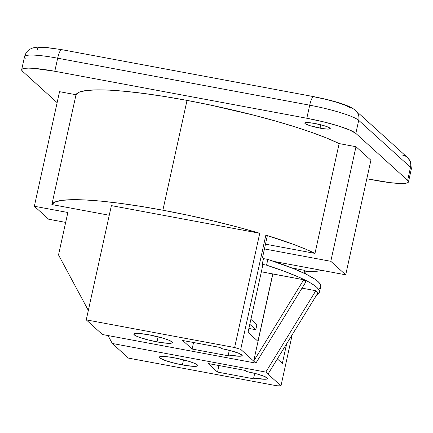 <?xml version="1.0" encoding="UTF-8"?>
<svg xmlns="http://www.w3.org/2000/svg" width="433" height="433" viewBox="0 0 433 433"><rect width="100%" height="100%" fill="white"/><g stroke="black" fill="none" stroke-linecap="round" stroke-linejoin="round"><path stroke-width="0.65" d="M320.074 128.157A13.044 1.77 12.4 0 1 304.772 123.026A13.044 1.77 12.4 0 1 314.943 123.502L308.442 122.604L304.994 122.788L305.027 123.502L305.768 124L310.499 125.83L322.461 128.563L328.149 129.121L330.255 128.563L328.062 127.091L324.523 125.83L314.943 123.502A13.044 1.77 12.4 0 1 330.249 128.628A13.044 1.77 12.4 0 1 320.074 128.157L320.815 124.796L320.074 128.157M156.984 341.886A19.707 2.674 12.4 0 1 133.857 334.141A19.707 2.674 12.4 0 1 149.228 334.861L163.701 338.373L169.049 340.278L171.966 341.891L172.361 342.508L172.015 342.968L169.184 343.347L160.589 342.508L149.466 340.273L139.578 337.404L135.361 335.613L133.846 334.238L134.192 333.778L139.399 333.497L149.228 334.861A19.707 2.674 12.4 0 1 172.35 342.606A19.707 2.674 12.4 0 1 156.984 341.886L158.099 336.809L156.984 341.886M182.385 364.916A19.707 2.674 12.4 0 1 159.263 357.171A19.707 2.674 12.4 0 1 174.634 357.885L189.107 361.403L194.449 363.303L197.372 364.916L197.767 365.533L197.421 365.993L194.59 366.372L185.99 365.533L174.872 363.303L164.978 360.429L159.647 357.885L159.252 357.268L160.67 356.521L167.706 356.808L174.634 357.885A19.707 2.674 12.4 0 1 197.757 365.631A19.707 2.674 12.4 0 1 182.385 364.916L183.505 359.834L182.385 364.916M76.008 94.74L51.863 204.555A142.538 19.323 12.4 0 1 162.884 210.211L187.024 100.396A142.538 19.323 -167.6 0 0 76.008 94.74L51.863 204.555L109.262 215.255L51.863 204.555L54.986 202.016L61.762 200.382L72.008 199.694L85.453 199.97L101.728 201.21L120.401 203.369L140.969 206.4L162.884 210.211A142.538 19.323 12.4 0 1 259.746 233.279L236.97 226.892L212.706 220.792L187.743 215.174L162.884 210.211L187.024 100.396L165.114 96.581L144.546 93.555L125.873 91.39L109.598 90.156L96.153 89.88L85.907 90.567L79.131 92.202L76.008 94.74L59.543 91.672L76.008 94.74M305.952 281.753L303.744 279.75L261.348 271.778L272.85 273.992L253.695 361.122L240.726 349.371L265.846 235.114L267.199 236.337L262.501 257.711L263.475 258.598L262.214 264.352L266.566 265.164L284.319 271.296L298.889 277.158L309.817 282.56L313.801 285.033L316.75 287.328L318.65 289.423L319.473 291.312L319.218 292.962L316.588 295.1A137.699 18.668 12.4 0 0 319.451 292.324L320.712 286.57A137.699 18.668 -167.6 0 0 267.832 259.41L263.475 258.598L262.501 257.711L267.199 236.337L265.846 235.114A142.538 19.323 12.4 0 1 314.986 253.397L305.519 249.099L294.029 244.569L265.846 235.114L240.726 349.371A142.538 19.323 -167.6 0 0 234.626 347.531A142.538 19.323 12.4 0 1 240.726 349.371L255.898 363.125L253.695 361.122L272.85 273.992L303.744 279.75L253.695 361.122L303.744 279.75L305.952 281.753L255.898 363.125L305.952 281.753M262.853 264.931L262.214 264.352L262.853 264.931L248.033 332.333L257.933 341.301L272.752 273.9L257.933 341.301L248.033 332.333L262.853 264.931M318.049 292.719L315.846 290.722L302.017 288.145L315.846 290.722L265.797 372.088L112.299 343.472L128.444 358.107L276.811 385.771A142.538 19.323 -167.6 0 0 280.968 385.841L265.797 372.088L112.299 343.472L108.044 335.559L112.299 343.472L128.444 358.107L276.811 385.771A142.538 19.323 12.4 0 0 280.968 385.841L268 374.09L318.049 292.719L315.846 290.722L265.797 372.088L268 374.09L318.049 292.719M282.332 363.422L286.657 343.764L282.332 363.422L277.342 358.897L282.332 363.422M322.493 270.49A142.538 19.323 12.4 0 1 306.088 271.588L304.74 270.365L291.934 267.978L304.74 270.365L304.112 273.212L304.74 270.365L306.088 271.588L305.574 273.916L306.088 271.588L315.44 271.345L322.607 270.468M292.199 334.747L280.968 385.841L292.199 334.747M111.378 205.615L86.259 319.868L102.404 334.503L255.898 363.125L102.404 334.503L86.259 319.868L111.378 205.615L259.746 233.279L234.626 347.531L86.259 319.868L234.626 347.531L259.746 233.279L111.378 205.615M246.68 371.584L256.753 373.885L264.617 376.488L267.616 378.507L267.302 378.924L264.742 379.265L253.695 377.944L254.918 379.054L217.518 372.077L208.056 363.504L245.457 370.475L246.68 371.584A17.84 2.419 12.4 0 1 267.61 378.594A17.84 2.419 12.4 0 1 253.695 377.944L254.707 373.349L253.695 377.944L254.918 379.054L217.518 372.077L218.957 365.539L217.518 372.077L208.056 363.504L245.457 370.475L246.68 371.584M265.478 244.163L314.986 253.397L339.131 143.577L355.991 146.722L330.796 261.305L264.428 248.932L330.796 261.305L345.707 274.82L370.902 160.237L355.991 146.722L339.131 143.577L327.24 138.279L312.382 132.65L294.954 126.842L275.415 121.002L254.285 115.292L209.496 104.851L187.024 100.396A142.538 19.323 -167.6 0 1 339.131 143.577L314.986 253.397L265.478 244.163M274.002 261.451L345.707 274.82L274.002 261.451M88.337 310.429L58.52 254.934L67.846 212.5L34.353 206.254L59.543 91.672L34.353 206.254L67.846 212.5L58.52 254.934L88.337 310.429M48.658 219.222L65.67 222.394L48.658 219.222L34.353 206.254L48.658 219.222M25.374 58.19A42.472 5.759 12.4 0 1 24.562 56.566A42.472 5.759 12.4 0 1 57.665 58.195L309.698 105.187L306.824 118.252A42.472 5.759 12.4 0 1 355.834 133.407L358.703 120.336A42.472 5.759 -167.6 0 0 309.698 105.187A10.619 2.425 -79.4 0 1 313.736 96.64L61.703 49.649A10.619 2.425 100.6 0 0 57.665 58.195L54.791 71.266L57.665 58.195L309.698 105.187L306.824 118.252L54.791 71.266A42.472 5.759 12.4 0 0 21.666 69.718A42.472 5.759 12.4 0 0 22.5 71.261L57.129 102.648L22.5 71.261L21.65 69.929L22.397 68.939L24.708 68.333L28.497 68.127L33.617 68.333L54.791 71.266L306.824 118.252L323.018 121.733L338.016 125.83L349.539 129.932L355.834 133.407L407.642 180.372L408.492 181.703L407.751 182.694L405.44 183.3L401.645 183.505L390.274 182.688L366.821 178.775L375.351 180.366A42.472 5.759 12.4 0 0 408.476 181.909L411.35 168.843A42.472 5.759 -167.6 0 0 410.516 167.3L407.642 180.372L355.834 133.407L358.703 120.336L410.516 167.3L407.642 180.372A42.472 5.759 12.4 0 1 408.476 181.909M314.044 96.803L326.19 99.411L337.442 102.486L346.081 105.56L350.8 108.169M37.795 49.811L37.157 48.815L37.714 48.068L39.452 47.614L46.131 47.614L56.187 48.815M370.902 160.237L345.707 274.82L330.796 261.305L355.991 146.722L370.902 160.237M221.274 348.554L231.346 350.86L239.211 353.458L242.209 355.482L240.927 356.153L239.335 356.24L228.294 354.919L229.512 356.023L192.117 349.052L182.656 340.479L220.051 347.45L221.274 348.554A17.84 2.419 12.4 0 1 242.204 355.569A17.84 2.419 12.4 0 1 228.294 354.919L229.301 350.324L228.294 354.919L229.512 356.023L192.117 349.052L193.551 342.508L192.117 349.052L182.656 340.479L220.051 347.45L221.274 348.554M319.153 288.622L320.48 287.209M320.712 286.592L320.734 285.553L319.911 283.669L318.017 281.574L315.067 279.28L306.099 274.176L293.298 268.52L267.832 259.41L263.475 258.598L262.214 264.352L266.566 265.164L267.832 259.41L266.566 265.164A137.699 18.668 12.4 0 1 319.451 292.324M62.016 49.817A10.619 2.425 -79.4 0 0 61.675 49.649A10.619 2.425 -79.4 0 0 57.665 58.195A42.472 5.759 -167.6 0 0 24.54 56.653L21.666 69.718M313.736 96.64L313.736 96.64C332.014 100.326 349.193 104.818 355.672 110.577A10.619 10.235 132.2 0 1 358.703 120.336A10.619 10.235 -47.8 0 0 355.764 110.659M313.709 96.635A10.619 2.425 100.6 0 0 309.698 105.187A42.472 5.759 12.4 0 1 358.703 120.336L410.516 167.3A10.619 10.235 -47.8 0 0 407.485 157.536L355.672 110.577A10.619 10.235 132.2 0 0 355.655 110.556M402.614 155.133A10.619 10.235 132.2 0 1 407.577 157.617A10.619 10.235 132.2 0 1 410.516 167.3A42.472 5.759 12.4 0 1 411.328 168.924M256.877 324.793L250.886 319.365L256.877 324.793L255.789 329.724L249.803 324.295L255.789 329.724L256.877 324.793M248.894 328.436L255.789 329.724L248.894 328.436M61.703 49.649L45.925 47.403L37.541 47.192C34.597 47.403 32.264 47.982 30.537 48.934C29.807 49.286 26.175 50.986 24.54 56.653M407.496 157.547L410.571 161.682L411.35 168.843"/></g></svg>
